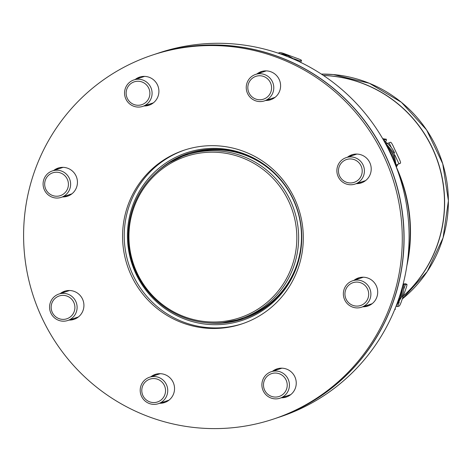 <?xml version="1.0" encoding="UTF-8"?>
<svg xmlns="http://www.w3.org/2000/svg" width="472" height="472" viewBox="0 0 472 472"><rect width="100%" height="100%" fill="white"/><g stroke="black" fill="none" stroke-linecap="round" stroke-linejoin="round"><path stroke-width="0.71" d="M296.794 266.591A88.293 87.037 71.6 0 1 185.584 319.408A88.293 87.037 71.6 0 1 132.42 206.453A88.293 87.037 71.6 0 1 243.635 153.642A88.293 87.037 71.6 0 1 296.794 266.591M206.347 322.736A87.178 85.939 -108.4 0 0 242.927 318.983A87.178 85.939 -108.4 0 0 296.593 265.937A87.178 85.939 -108.4 0 0 276.734 175.667A87.178 85.939 -108.4 0 0 187.956 153.512A87.178 85.939 -108.4 0 0 156.403 172.392M275.217 418.493L280.22 416.829A191.797 189.071 -108.4 0 0 398.291 300.139A191.797 189.071 -108.4 0 0 354.596 101.539A191.797 189.071 -108.4 0 0 159.282 52.799L154.273 54.463A191.797 189.071 71.6 0 1 349.593 103.197A191.797 189.071 71.6 0 1 393.282 301.803A191.797 189.071 71.6 0 1 275.217 418.493A191.797 189.071 71.6 0 1 275.147 418.517M64.186 196.387A14.821 14.608 -108.4 0 0 68.304 195.91A14.821 14.608 71.6 0 1 64.186 196.387M70.806 194.606A14.821 14.608 71.6 0 1 69.467 194.629M145.647 105.421A14.821 14.608 -108.4 0 0 149.766 104.943A14.821 14.608 71.6 0 1 145.647 105.421M152.267 103.639A14.821 14.608 71.6 0 1 150.934 103.663M267.341 99.916A14.821 14.608 -108.4 0 0 271.459 99.439A14.821 14.608 71.6 0 1 267.341 99.916M273.961 98.141A14.821 14.608 71.6 0 1 272.621 98.164A14.821 14.608 71.6 0 0 273.961 98.141A14.821 14.608 71.6 0 1 272.621 98.164M357.971 183.101A14.821 14.608 -108.4 0 0 362.089 182.623A14.821 14.608 71.6 0 1 357.971 183.101M364.591 181.325A14.821 14.608 71.6 0 1 363.251 181.348A14.821 14.608 71.6 0 0 364.591 181.325M364.455 306.245A14.821 14.608 -108.4 0 0 368.573 305.773A14.821 14.608 71.6 0 1 364.455 306.245M371.075 304.469A14.821 14.608 71.6 0 1 369.735 304.493A14.821 14.608 71.6 0 0 371.075 304.469M282.988 397.217A14.821 14.608 -108.4 0 0 287.106 396.74A14.821 14.608 71.6 0 1 282.988 397.217M289.607 395.436A14.821 14.608 71.6 0 1 288.274 395.459A14.821 14.608 71.6 0 0 289.607 395.436M161.3 402.716A14.821 14.608 -108.4 0 0 165.418 402.238A14.821 14.608 71.6 0 1 161.3 402.716M167.92 400.94A14.821 14.608 71.6 0 1 166.581 400.964M70.67 319.532A14.821 14.608 -108.4 0 0 74.788 319.054A14.821 14.608 71.6 0 1 70.67 319.532M77.284 317.756A14.821 14.608 71.6 0 1 75.951 317.78M58.976 167.831A14.821 14.608 -108.4 0 0 55.389 169.914A14.821 14.608 71.6 0 1 58.976 167.831M140.438 76.865A14.821 14.608 -108.4 0 0 136.856 78.942A14.821 14.608 71.6 0 1 140.438 76.865M262.131 71.361A14.821 14.608 -108.4 0 0 258.544 73.443A14.821 14.608 71.6 0 1 262.131 71.361M352.761 154.545A14.821 14.608 -108.4 0 0 349.174 156.627A14.821 14.608 71.6 0 1 352.761 154.545M359.245 277.689A14.821 14.608 -108.4 0 0 355.658 279.772A14.821 14.608 71.6 0 1 359.245 277.689M277.778 368.661A14.821 14.608 -108.4 0 0 274.197 370.738A14.821 14.608 71.6 0 1 277.778 368.661M156.09 374.16A14.821 14.608 -108.4 0 0 152.503 376.243A14.821 14.608 71.6 0 1 156.09 374.16M65.455 290.976A14.821 14.608 -108.4 0 0 61.873 293.059A14.821 14.608 71.6 0 1 65.455 290.976M60.67 168.156A14.821 14.608 71.6 0 1 61.755 167.377A14.821 14.608 71.6 0 0 60.67 168.156M142.137 77.19A14.821 14.608 71.6 0 1 143.222 76.411M67.154 291.301A14.821 14.608 71.6 0 1 68.239 290.522A14.821 14.608 71.6 0 0 67.154 291.301M157.784 374.491A14.821 14.608 71.6 0 1 158.869 373.706A14.821 14.608 71.6 0 0 157.784 374.491M279.477 368.986A14.821 14.608 71.6 0 1 280.563 368.207A14.821 14.608 71.6 0 0 279.477 368.986M360.938 278.02A14.821 14.608 71.6 0 1 362.024 277.235M354.46 154.875A14.821 14.608 71.6 0 1 355.54 154.09M263.824 71.685A14.821 14.608 71.6 0 1 264.91 70.906M323.456 75.473A126.413 124.614 71.6 0 1 437.367 244.667A126.413 124.614 71.6 0 1 403.324 296.027M292.044 266.06A85.043 83.833 -108.4 0 0 240.838 157.264A85.043 83.833 -108.4 0 0 133.724 208.134A85.043 83.833 -108.4 0 0 184.93 316.924A85.043 83.833 -108.4 0 0 292.044 266.06M133.098 207.515A86.311 85.084 71.6 0 1 186.228 155.005A86.311 85.084 71.6 0 1 274.12 176.935A86.311 85.084 71.6 0 1 293.785 266.308A86.311 85.084 71.6 0 1 240.649 318.818A86.311 85.084 71.6 0 1 152.757 296.888A86.311 85.084 71.6 0 1 133.098 207.515M186.228 155.005L189.065 154.061A86.311 85.084 71.6 0 1 289.501 192.535M300.935 226.949A86.311 85.084 71.6 0 1 296.617 265.364A86.311 85.084 71.6 0 1 243.487 317.874L240.649 318.818M323.373 75.42A126.413 124.614 71.6 0 1 329.515 75.797A126.413 124.614 71.6 0 1 437.998 161.996A126.413 124.614 71.6 0 1 403.283 296.145M69.001 320.087A14.821 14.608 -108.4 0 0 74.157 291.377A14.821 14.608 -108.4 0 0 60.204 293.613M159.63 403.271A14.821 14.608 -108.4 0 0 164.793 374.567A14.821 14.608 -108.4 0 0 150.833 376.798M281.324 397.772A14.821 14.608 -108.4 0 0 286.48 369.063A14.821 14.608 -108.4 0 0 272.527 371.293M362.785 306.8A14.821 14.608 -108.4 0 0 367.948 278.096A14.821 14.608 -108.4 0 0 353.988 280.327M356.301 183.655A14.821 14.608 -108.4 0 0 361.463 154.952A14.821 14.608 -108.4 0 0 347.51 157.182M265.671 100.471A14.821 14.608 -108.4 0 0 270.834 71.762A14.821 14.608 -108.4 0 0 256.874 73.998M143.984 105.976A14.821 14.608 -108.4 0 0 149.14 77.266A14.821 14.608 -108.4 0 0 135.187 79.497M62.516 196.942A14.821 14.608 -108.4 0 0 67.679 168.233A14.821 14.608 -108.4 0 0 53.719 170.469M184.912 149.931A91.538 90.24 -108.4 0 0 124.236 235.528A91.538 90.24 -108.4 0 0 184.517 322.453A91.538 90.24 -108.4 0 0 242.632 323.668M182.847 323.007A91.538 90.24 -108.4 0 0 241.8 323.951A91.538 90.24 -108.4 0 0 303.307 238.519A91.538 90.24 -108.4 0 0 243.033 151.146A91.538 90.24 -108.4 0 0 184.08 150.208A91.538 90.24 -108.4 0 0 122.572 235.634A91.538 90.24 -108.4 0 0 182.847 323.007M275.99 57.035A191.797 189.071 -108.4 0 0 152.468 55.059A191.797 189.071 -108.4 0 0 23.6 234.059A191.797 189.071 -108.4 0 0 149.889 417.124A191.797 189.071 -108.4 0 0 273.412 419.095A191.797 189.071 -108.4 0 0 402.28 240.1A191.797 189.071 -108.4 0 0 275.99 57.035M273.412 419.095L275.076 418.54A191.797 189.071 -108.4 0 0 403.949 239.546A191.797 189.071 -108.4 0 0 277.66 56.481A191.797 189.071 -108.4 0 0 154.137 54.51L152.468 55.059M274.509 97.763L273.848 97.751L274.509 97.763M265.376 71.172L265.765 70.877L265.376 71.172M264.237 71.549L265.14 70.894L264.237 71.549M285.088 55.625L289.33 57.295L285.088 55.625M283.66 55.088L291.159 58.056L283.66 55.088M280.928 54.097L287.873 55.613L295.814 60.086L287.873 55.613L280.928 54.097M280.87 54.074L287.896 55.625L288.469 55.419L288.339 55.79L288.469 55.419L280.87 54.074M280.049 53.784A27.464 27.069 71.6 0 1 288.469 55.419A27.464 27.069 71.6 0 0 280.049 53.784M274.45 97.804L273.719 97.798L274.45 97.804M278.232 53.165A3.487 0.46 -69.9 0 1 278.368 53.059L279.896 52.551A4.36 0.454 19.3 0 1 284.651 53.802L298.086 58.723A4.36 0.454 19.3 0 1 301.508 60.392L300.93 62.033A4.36 0.454 -160.7 0 1 300.876 62.074L301.449 60.44A4.36 0.454 19.3 0 0 301.508 60.392M301.449 60.44L299.921 60.947A3.487 0.46 110.1 0 0 299.348 61.726M300.398 62.233L300.876 62.074M248.03 89.851A12.03 11.859 71.6 0 1 257.529 75.927A12.03 11.859 71.6 0 1 271.376 85.656A12.03 11.859 71.6 0 1 261.877 99.58A12.03 11.859 71.6 0 1 248.03 89.851M246.472 90.087A13.948 13.753 71.6 0 1 255.612 74.417A13.948 13.753 71.6 0 1 273.548 85.22A13.948 13.753 71.6 0 1 264.408 100.89A13.948 13.753 71.6 0 1 246.472 90.087M131.299 103.102A12.03 11.859 71.6 0 1 128.225 86.376A12.03 11.859 71.6 0 1 144.733 83.408A12.03 11.859 71.6 0 1 147.807 100.135A12.03 11.859 71.6 0 1 131.299 103.102M130.532 104.572A13.948 13.753 71.6 0 1 133.924 79.915A13.948 13.753 71.6 0 1 151.96 95.191A13.948 13.753 71.6 0 1 130.532 104.572M58.723 196.051A12.03 11.859 71.6 0 1 44.875 186.322A12.03 11.859 71.6 0 1 54.374 172.398A12.03 11.859 71.6 0 1 68.222 182.127A12.03 11.859 71.6 0 1 58.723 196.051M59.378 197.839A13.948 13.753 71.6 0 1 43.53 187.514A13.948 13.753 71.6 0 1 54.333 170.41A13.948 13.753 71.6 0 1 70.18 180.729A13.948 13.753 71.6 0 1 59.378 197.839M72.824 314.252A12.03 11.859 71.6 0 1 56.316 317.219A12.03 11.859 71.6 0 1 53.242 300.493A12.03 11.859 71.6 0 1 69.75 297.525A12.03 11.859 71.6 0 1 72.824 314.252M74.694 315.249A13.948 13.753 71.6 0 1 52.357 315.573A13.948 13.753 71.6 0 1 58.941 294.032A13.948 13.753 71.6 0 1 74.694 315.249M165.336 388.456A12.03 11.859 71.6 0 1 155.837 402.386A12.03 11.859 71.6 0 1 141.989 392.657A12.03 11.859 71.6 0 1 151.488 378.733A12.03 11.859 71.6 0 1 165.336 388.456M167.507 388.019A13.948 13.753 71.6 0 1 158.368 403.69A13.948 13.753 71.6 0 1 140.432 392.887A13.948 13.753 71.6 0 1 149.571 377.216A13.948 13.753 71.6 0 1 167.507 388.019M282.073 375.211A12.03 11.859 71.6 0 1 285.147 391.931A12.03 11.859 71.6 0 1 268.639 394.899A12.03 11.859 71.6 0 1 265.565 378.172A12.03 11.859 71.6 0 1 282.073 375.211M283.448 373.535A13.948 13.753 71.6 0 1 280.061 398.191A13.948 13.753 71.6 0 1 262.019 382.916A13.948 13.753 71.6 0 1 283.448 373.535M354.643 282.262A12.03 11.859 71.6 0 1 368.49 291.991A12.03 11.859 71.6 0 1 358.991 305.915A12.03 11.859 71.6 0 1 345.144 296.186A12.03 11.859 71.6 0 1 354.643 282.262M354.602 280.268A13.948 13.753 71.6 0 1 370.449 290.593A13.948 13.753 71.6 0 1 359.646 307.703A13.948 13.753 71.6 0 1 343.799 297.378A13.948 13.753 71.6 0 1 354.602 280.268M340.542 164.061A12.03 11.859 71.6 0 1 357.056 161.094A12.03 11.859 71.6 0 1 360.13 177.82A12.03 11.859 71.6 0 1 343.616 180.788A12.03 11.859 71.6 0 1 340.542 164.061M339.285 162.864A13.948 13.753 71.6 0 1 361.629 162.533A13.948 13.753 71.6 0 1 355.038 184.074A13.948 13.753 71.6 0 1 339.285 162.864M386.273 143.317L387.158 143.411M397.141 164.527L397.448 165.265L396.627 166.551M396.663 165.524L397.448 165.265M396.557 167.495A155.129 152.928 71.6 0 1 406.864 265.736M397.507 170.374A155.129 152.928 71.6 0 1 407.448 261.635M387.429 143.464L390.58 142.249A4.36 0.726 64.6 0 1 393.135 145.96L399.282 159.017A4.36 0.726 64.6 0 1 400.457 163.188L398.899 163.926A4.36 0.726 -115.4 0 1 398.887 163.931L400.439 163.194A4.36 0.726 64.6 0 0 400.457 163.188M400.439 163.194L396.669 164.846M398.917 163.92A4.36 0.726 -115.4 0 1 398.899 163.926L397.318 164.451M384.768 141.464L386.19 140.992L386.326 139.258L384.798 139.765A3.487 0.537 95 0 0 384.273 141.146M386.326 139.258L382.674 138.644M403.129 284.097L405.194 283.707A4.36 0.578 -69.9 0 1 405.259 283.707A4.36 0.578 -69.9 0 1 405.306 283.749M403.471 284.463A3.487 0.36 19.3 0 0 405.289 284.811L406.817 284.303L405.194 283.707M406.817 284.303A4.36 0.578 110.1 0 1 406.882 284.303A4.36 0.578 110.1 0 1 406.079 288.162L401.33 301.714A4.36 0.578 110.1 0 1 399.206 306.039L397.678 306.546A3.487 0.36 -160.7 0 1 396.138 306.275M395.276 309.366L394.692 309.597M152.822 103.256L152.173 103.25M143.836 76.623L144.155 76.381M152.303 103.616L151.034 103.633M142.691 77.001L143.529 76.393M152.898 103.209L152.332 103.197M61.395 167.914L62.162 167.353M71.425 194.181L70.853 194.175M70.906 194.541L69.714 194.552M71.508 194.116L71.042 194.11M61.348 167.932L62.133 167.359M68.051 291.006L68.735 290.498M77.974 317.278L77.485 317.267M77.461 317.638L76.346 317.644M78.075 317.202L77.703 317.196M67.974 291.029L68.694 290.498M158.857 374.131L159.465 373.682M168.675 400.415L168.262 400.403M168.156 400.781L167.123 400.787M158.751 374.166L159.406 373.682M290.433 394.857L290.115 394.852M289.92 395.229L288.97 395.229M280.728 368.573L281.253 368.178M289.902 395.241L288.929 395.241M280.592 368.614L281.176 368.178M371.464 304.204L370.608 304.204M362.201 277.601L362.72 277.212M361.056 277.978L362.101 277.235M362.366 277.548L362.809 277.212M401.572 289.832L400.12 297.543L396.887 304.003M401.855 288.84L400.38 297.46L396.669 304.582M402.834 285.236L401.524 297.083L395.931 306.499M402.87 285.118L401.53 297.065M403.318 283.359A27.464 27.069 71.6 0 1 402.12 296.882L401.548 297.071M371.429 304.228L370.538 304.228M365.062 181.006L364.307 181M355.858 154.409L356.313 154.061M354.72 154.787L355.693 154.084M356.053 154.344L356.425 154.061M388.633 149.683L391.135 153.896L393.034 159.123M388.002 148.42L391.394 153.813L393.624 160.492M386.149 144.869L392.539 153.429L395.271 164.498M385.825 144.273L392.798 153.347L395.53 165.153M384.639 142.101L393.937 152.969L396.533 167.743M384.597 142.025L393.937 152.969M384.019 140.986A27.464 27.069 71.6 0 1 394.533 152.769L393.967 152.957M365.015 181.036L364.201 181.03M394.533 152.769L393.967 153.034M333.267 74.552A126.413 124.614 -108.4 0 0 321.361 74.086L333.285 74.552L369.364 83.273L401.406 102.288L426.605 129.93L442.742 163.76L448.4 200.801L443.078 237.805L427.248 271.512L402.297 298.959A126.413 124.614 -108.4 0 0 442.718 163.755A126.413 124.614 -108.4 0 0 333.267 74.552M299.921 60.947L294.109 58.817M280.392 53.802L278.368 53.059M398.911 163.701L394.793 154.946M391.276 147.476L389.052 142.756M384.798 139.765L383.246 139.629M397.678 306.546L399.282 301.956M403.607 289.613L405.289 284.811M395.282 309.396L395.123 308.541M222.79 322.659L243.676 318.73M169.619 162.616L188.706 153.264M255.612 74.417L266.249 70.883M264.408 100.89L275.04 97.356M133.924 79.915L144.556 76.387M142.721 106.395L153.353 102.861M52.457 170.888L63.095 167.353M61.254 197.361L71.886 193.827M67.738 320.506L78.37 316.972M58.941 294.032L69.573 290.498M158.368 403.69L169 400.162M149.571 377.216L160.209 373.682M280.061 398.191L290.693 394.657M271.264 371.718L281.896 368.184M361.522 307.225L372.154 303.691M352.726 280.746L363.363 277.212M346.241 157.601L356.879 154.067M355.038 184.074L365.676 180.546M386.379 139.216L386.249 140.951M406.882 284.303L405.259 283.707M395.335 309.372L395.164 308.434"/></g></svg>
